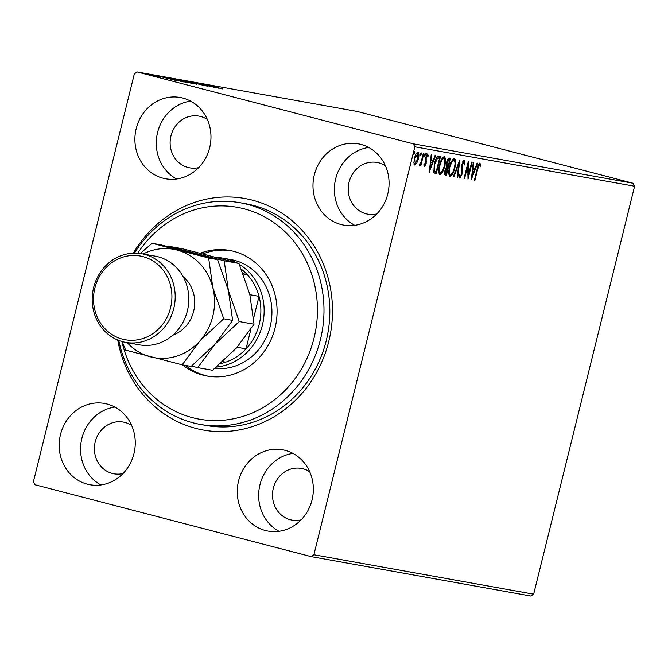 <?xml version="1.0" encoding="UTF-8"?>
<svg xmlns="http://www.w3.org/2000/svg" width="668" height="668" viewBox="0 0 668 668"><rect width="100%" height="100%" fill="white"/><g stroke="black" fill="none" stroke-linecap="round" stroke-linejoin="round"><path stroke-width="1" d="M133.324 253.155A117.618 108.057 100.2 0 1 252.362 200.158A117.618 108.057 100.2 0 1 328.748 341.507A117.618 108.057 100.2 0 1 195.883 428.413A117.618 108.057 100.2 0 1 117.735 340.029M200.342 424.422L206.178 425.474A112.608 103.465 -79.8 0 0 327.136 336.814A112.608 103.465 -79.8 0 0 253.105 205.36A112.608 103.465 -79.8 0 0 245.958 203.79L240.121 202.746A112.608 103.465 100.2 0 1 302.487 379.399A112.608 103.465 100.2 0 1 200.342 424.422A112.608 103.465 100.2 0 1 118.795 340.455M87.308 484.158A41.291 37.934 -79.8 0 0 89.93 484.734A41.291 37.934 -79.8 0 0 134.276 452.228A41.291 37.934 -79.8 0 0 107.139 404.023A41.291 37.934 -79.8 0 0 104.509 403.447A41.291 37.934 -79.8 0 0 60.162 435.954A41.291 37.934 -79.8 0 0 87.308 484.158M341.106 224.54A41.291 37.934 -79.8 0 0 343.728 225.116A41.291 37.934 -79.8 0 0 388.083 192.609A41.291 37.934 -79.8 0 0 360.937 144.413A41.291 37.934 -79.8 0 0 358.315 143.837A41.291 37.934 -79.8 0 0 313.968 176.344A41.291 37.934 -79.8 0 0 341.106 224.54M163.017 178.206A41.291 37.934 -79.8 0 0 165.647 178.773A41.291 37.934 -79.8 0 0 209.994 146.267A41.291 37.934 -79.8 0 0 182.848 98.071A41.291 37.934 -79.8 0 0 180.226 97.495A41.291 37.934 -79.8 0 0 135.88 130.001A41.291 37.934 -79.8 0 0 163.017 178.206M265.396 530.501A41.291 37.934 -79.8 0 0 268.018 531.068A41.291 37.934 -79.8 0 0 312.365 498.562A41.291 37.934 -79.8 0 0 285.219 450.366A41.291 37.934 -79.8 0 0 282.597 449.789A41.291 37.934 -79.8 0 0 238.251 482.296A41.291 37.934 -79.8 0 0 265.396 530.501M309.718 471.758A26.277 24.14 -79.8 0 0 303.013 468.777A26.277 24.14 -79.8 0 0 301.343 468.41A26.277 24.14 -79.8 0 0 273.12 489.093A26.277 24.14 -79.8 0 0 290.388 519.762A26.277 24.14 -79.8 0 0 292.058 520.13A26.277 24.14 -79.8 0 0 301.076 519.896M207.339 119.463A26.277 24.14 -79.8 0 0 200.634 116.483A26.277 24.14 -79.8 0 0 198.972 116.115A26.277 24.14 -79.8 0 0 170.749 136.798A26.277 24.14 -79.8 0 0 188.017 167.468A26.277 24.14 -79.8 0 0 189.687 167.835A26.277 24.14 -79.8 0 0 198.705 167.601M385.428 165.806A26.277 24.14 -79.8 0 0 378.723 162.817A26.277 24.14 -79.8 0 0 377.061 162.458A26.277 24.14 -79.8 0 0 348.83 183.141A26.277 24.14 -79.8 0 0 366.106 213.81A26.277 24.14 -79.8 0 0 367.776 214.177A26.277 24.14 -79.8 0 0 376.794 213.944M131.629 425.424A26.277 24.14 -79.8 0 0 124.924 422.435A26.277 24.14 -79.8 0 0 123.254 422.067A26.277 24.14 -79.8 0 0 95.031 442.75A26.277 24.14 -79.8 0 0 112.299 473.428A26.277 24.14 -79.8 0 0 113.969 473.787A26.277 24.14 -79.8 0 0 122.987 473.554M416.707 163.268L414.761 165.063L413.884 162.775L414.469 158.266C415.329 154.742 416.498 152.721 417.968 152.212C419.086 153.181 419.195 155.427 418.31 158.951L416.707 163.268L415.98 163.076M423.854 153.498L420.782 165.914L420.255 165.823L420.706 163.994L419.287 165.881L419.571 164.103L421.157 161.823L423.328 153.406L423.854 153.498M424.355 166.783L423.779 164.837L424.347 163.827L424.698 165.255L425.616 163.677L425.633 157.339L427.629 153.949L428.288 155.819L427.704 156.922L427.311 155.485L426.176 157.364L426.159 163.71L424.355 166.783M434.751 173.162L433.816 172.394L434.284 164.019C435.419 159.101 436.972 156.496 438.934 156.203L440.521 156.487L436.313 173.488L434.985 173.237M445.28 175.074L445.472 175.125C444.47 174.816 444.295 173.313 444.946 170.632L446.483 167.134L446.483 162.6L449.28 158.057L450.641 158.308L446.433 175.3L445.364 175.108M459.801 159.944L457.78 177.337L457.213 177.237L458.749 164.044L453.898 176.644L453.33 176.536L459.801 159.944M471.675 162.073L472.192 162.174L467.992 179.166L467.725 165.881L464.586 178.556L464.06 178.465L468.268 161.464L468.544 174.724L471.675 162.073M477.678 169.096L474.881 180.402L474.363 180.31L477.202 168.837C477.754 165.714 478.664 163.802 479.916 163.101L480.718 165.297L480.133 166.557L479.49 164.846L477.678 169.096L477.169 168.962M479.031 162.867L479.833 165.063L478.605 164.612L479.49 164.846M634.6 186.238L533.649 594.178L530.818 596.031L311.063 556.594L35.028 484.768L33.4 481.762L134.351 73.822L137.182 71.969L413.216 143.804L632.972 183.232L634.6 186.238L414.845 146.81L313.893 554.749L533.649 594.178M471.307 179.767L473.245 162.357L473.812 162.458L473.161 168.035L475.073 168.378L477.127 163.059L477.695 163.159L471.216 179.742M464.227 160.287L464.836 164.278L464.202 165.063L463.834 162.04L462.172 164.745L461.972 174.398L459.776 178.147L459.166 175.033L459.834 174.064L460.21 176.41L461.429 174.381L461.655 164.629L464.26 160.295M454.841 167.852C453.681 172.711 452.077 175.559 450.023 176.402C448.487 175.033 448.337 171.893 449.581 167C450.75 162.14 452.361 159.31 454.407 158.525C455.918 159.911 456.06 163.017 454.841 167.852L454.324 167.718M444.721 166.04C443.56 170.891 441.949 173.747 439.903 174.582C438.358 173.212 438.216 170.081 439.46 165.18C440.63 160.32 442.241 157.498 444.287 156.704C445.798 158.091 445.94 161.205 444.721 166.04L444.203 165.906M429.248 172.219L431.186 154.809L431.753 154.918L431.102 160.487L433.014 160.829L435.06 155.51L435.636 155.611L429.157 172.194M425.215 154.993L424.43 156.329L424.339 154.834L425.124 153.498L425.215 154.993L424.355 154.767M421.199 154.275L420.414 155.611L420.331 154.116L421.116 152.78L421.199 154.275L420.347 154.049M414.653 153.097L413.868 154.433L413.784 152.939L414.569 151.603L414.653 153.097L413.801 152.872M156.988 76.812L145.707 73.847L157.498 76.912M160.679 77.396L151.319 74.866L160.754 77.421M166.891 77.814L184.092 82.005L166.24 77.58M178.632 79.768L194.213 83.826L178.581 79.985M187.8 81.412L205.56 85.863L187.8 81.412M199.665 83.542L215.772 87.692L199.665 83.542M209.009 85.32L222.661 88.927L208.875 85.379M137.182 71.969L356.937 111.406L632.972 183.232M219.087 88.285L201.235 83.826L219.087 88.285M193.353 82.506L208.057 86.339L193.161 82.573M192.643 82.907L181.888 80.319L192.626 82.949M182.514 81.087L171.768 78.507L182.506 81.129M171.325 78.457L171.743 78.624M177.028 80.736L159.176 76.277L177.028 80.736M154.6 75.542L152.863 75.133L154.584 75.609M150.584 74.824L148.855 74.407L150.576 74.883M144.037 73.655L142.309 73.238L144.029 73.714M414.845 146.81L413.216 143.804M311.063 556.594L313.893 554.749M292.993 453.413A41.291 37.934 -79.8 0 0 259.359 487.573A41.291 37.934 -79.8 0 0 279.015 531.285M190.622 101.118A41.291 37.934 -79.8 0 0 156.988 135.278A41.291 37.934 -79.8 0 0 176.644 178.991M368.711 147.461A41.291 37.934 -79.8 0 0 335.077 181.612A41.291 37.934 -79.8 0 0 354.733 225.333M114.904 407.071A41.291 37.934 -79.8 0 0 81.271 441.231A41.291 37.934 -79.8 0 0 100.926 484.951M209.318 85.813L215.288 87.299L209.309 85.846M187.992 82.122L196.985 84.318M196.676 84.252L183.132 80.82M183.508 80.745L188.009 82.081M191.532 83.291L186.389 81.989M188.309 82.49L191.549 83.216M186.831 81.964L188.318 82.456M184.209 81.404L178.623 80.001M180.602 80.519L184.218 81.354M179.107 79.985L180.611 80.486M177.872 80.302L186.856 82.498M186.547 82.431L173.012 78.999M173.388 78.924L177.88 80.269M181.972 81.496L168.019 78.022L181.946 81.613M167.259 78.265L173.221 79.751L167.259 78.265M150.158 75.158L156.295 76.661M156.087 76.611L146.86 74.273M147.11 74.206L150.166 75.117M474.372 180.268L474.881 180.402M479.833 165.063L480.718 165.297M472.602 167.885L473.161 168.035M474.731 168.319L474.088 169.998M471.942 175.567L471.6 176.444M472.393 169.672L472.961 169.822L472.276 175.659L474.422 170.081L472.393 169.647M471.708 175.509L472.276 175.659M474.422 170.081L472.961 169.822M468.168 174.624L467.842 175.934M467.208 165.748L467.725 165.881M464.076 178.423L464.586 178.556M467.533 164.437L467.55 165.839M467.825 174.54L468.544 174.724M463.759 160.403L464.043 162.19M464.26 164.128L464.836 164.278M462.657 161.865L463.834 162.04M461.655 164.612L462.172 164.745M461.346 166.29L461.93 166.449M461.596 171.576L462.34 171.768M461.454 174.264L461.972 174.398M460.31 176.41L459.367 177.755M459.15 176.068L460.21 176.41M458.532 163.017L458.423 163.961M457.213 177.187L457.78 177.337M458.19 163.902L458.749 164.044M453.347 176.494L453.898 176.644M451.459 174.148L449.531 176.143M453.998 158.541L454.733 161.122M453.146 160.053L452.094 160.487M453.129 160.044L453.99 160.27C452.336 160.896 451.042 163.167 450.107 167.092C449.121 170.983 449.23 173.496 450.432 174.657C452.086 173.964 453.38 171.668 454.315 167.768C455.3 163.902 455.192 161.405 453.99 160.27L453.129 160.044M448.771 173.429L450.324 174.624M449.48 174.406L450.432 174.657M449.597 166.958L450.107 167.092M449.731 158.141L449.313 159.852M447.744 166.198L447.318 167.918M445.957 173.396L445.548 175.066L446.433 175.3M445.548 175.066L445.088 174.991M446.09 165.505L448.119 166.274L449.689 159.953L449.088 159.844L447.001 162.691L447.076 165.873L447.861 166.223M449.689 159.953L447.518 159.694M444.571 172.954L445.698 173.338M444.963 170.565L445.481 170.699L445.798 173.363L446.341 173.463L447.694 168.019L446.04 167.76M444.855 173.121L445.798 173.363M446.533 167.735L447.426 167.969L445.481 170.699M446.491 162.558L447.001 162.691M448.195 159.61L449.088 159.844M441.339 172.336L439.402 174.331M443.878 156.721L444.612 159.31M442.984 158.224L443.869 158.458L441.974 158.667M438.651 171.609L440.204 172.812M439.987 165.28C438.993 169.163 439.101 171.684 440.312 172.837C441.965 172.152 443.26 169.856 444.195 165.948C445.172 162.09 445.063 159.594 443.869 158.458C442.216 159.076 440.922 161.347 439.987 165.28L439.469 165.146M439.36 172.594L440.312 172.837M439.611 156.329L439.185 158.04M435.837 171.576L435.419 173.254L436.313 173.488M435.419 173.254L434.618 173.112M433.407 170.165L434.985 171.35M433.599 170.607L436.221 171.651L439.561 158.141L436.396 158.157M434.693 171.292L435.878 171.584M434.292 163.986L434.801 164.119L434.492 170.841M436.605 157.982L437.49 158.216L434.801 164.119M439.561 158.141L437.49 158.216M430.534 160.337L431.102 160.487M432.672 160.771L432.021 162.449M429.875 168.019L429.541 168.895M432.363 162.533L430.334 162.099L430.893 162.274L430.217 168.111L432.363 162.533L430.893 162.274M429.649 167.96L430.217 168.111M423.788 165.021L424.698 165.255L423.98 166.332M426.735 153.715L427.395 155.594M427.487 155.611L428.288 155.819M426.368 155.252L427.311 155.485M425.666 157.231L426.176 157.364M425.416 158.425L426.009 158.575M425.332 159.627L426.251 159.953M425.357 159.719L425.574 161.531M425.666 161.556L426.46 161.765M425.641 163.577L426.159 163.71M420.264 165.781L420.782 165.914M420.289 163.885L420.706 163.994M419.554 164.32L419.162 165.013M415.822 163.034L413.901 164.837M417.533 152.262L417.984 154.066M417.792 158.817L418.31 158.951M414.486 158.216L414.995 158.349L415.17 163.543L417.792 158.85L417.592 153.74L416.264 153.615M413.893 162.984L415.17 163.543M417.592 153.74L414.995 158.349M121.91 341.498A107.606 98.864 -79.8 0 0 197.695 418.853A107.606 98.864 -79.8 0 0 296.893 376.126A107.606 98.864 -79.8 0 0 278.723 226.243A107.606 98.864 -79.8 0 0 139.687 250.35A107.606 98.864 -79.8 0 0 137.75 253.23M134.468 253.122A112.608 103.465 100.2 0 1 137.975 247.77A112.608 103.465 100.2 0 1 240.121 202.746M214.795 368.419A55.052 50.584 -79.8 0 0 261.422 345.94A55.052 50.584 -79.8 0 0 230.928 259.576L223.145 258.174A55.052 50.584 100.2 0 1 226.644 258.942A55.052 50.584 100.2 0 1 236.514 262.749M231.011 250.709A63.811 58.625 -79.8 0 0 202.98 253.848M200.4 253.197A63.811 58.625 100.2 0 1 229.558 250.425A63.811 58.625 100.2 0 1 264.904 350.533A63.811 58.625 100.2 0 1 207.022 376.042A63.811 58.625 100.2 0 1 182.548 364.903M185.462 365.421A63.811 58.625 -79.8 0 0 208.483 376.284M217.15 257.497A55.052 50.584 100.2 0 1 223.145 258.174M253.64 318.102L259.025 296.35A52.555 48.28 -79.8 0 0 247.352 274.748L243.177 273.663M243.311 274.022L247.352 274.748A52.555 48.28 -79.8 0 0 241.44 269.287M220.432 363.617A52.555 48.28 -79.8 0 0 225.717 362.165A52.555 48.28 -79.8 0 0 246.024 348.88L250.892 329.224M237.09 347.276L246.024 348.88A52.555 48.28 -79.8 0 0 259.025 296.35L249.882 294.713M239.369 264.369A55.052 50.584 100.2 0 1 262.708 323.788A55.052 50.584 100.2 0 1 216.415 367.066M225.717 362.165L222.686 361.622M125.734 342.392L139.353 344.838A45.04 41.383 -79.8 0 0 187.733 309.376A45.04 41.383 -79.8 0 0 158.124 256.796A45.04 41.383 -79.8 0 0 155.26 256.161L141.649 253.723A45.04 41.383 100.2 0 1 144.505 254.349A45.04 41.383 100.2 0 1 174.123 306.929A45.04 41.383 100.2 0 1 125.734 342.392A45.04 41.383 100.2 0 1 122.879 341.765A45.04 41.383 100.2 0 1 93.261 289.186A45.04 41.383 100.2 0 1 141.649 253.723M142.935 256.604A42.543 39.086 -79.8 0 0 94.873 288.033A42.543 39.086 -79.8 0 0 122.503 339.16A42.543 39.086 -79.8 0 0 170.565 307.731A42.543 39.086 -79.8 0 0 142.935 256.604M239.253 321.567L228.414 290.58L224.197 260.787L167.643 246.074L182.422 248.721L238.969 263.442L249.807 294.421L254.024 324.214L236.589 347.844L212.533 370.281L197.761 367.634L215.196 344.003L239.253 321.567L254.024 324.214M191.557 366.097L197.761 367.634M224.197 260.787L238.969 263.442M127.254 342.667A55.052 50.584 -79.8 0 0 150.617 356.887A55.052 50.584 -79.8 0 0 199.64 341.214L223.696 318.778L212.858 287.791L208.641 257.998L152.087 243.286L161.03 244.889L217.576 259.601L228.414 290.58L232.631 320.381L215.196 344.003L191.14 366.44L182.197 364.837L199.64 341.214A55.052 50.584 -79.8 0 0 212.858 287.791A55.052 50.584 -79.8 0 0 177.053 250.049A55.052 50.584 -79.8 0 0 143.161 253.99M152.087 243.286L140.222 253.498M122.085 341.548L125.651 350.124L182.197 364.837M223.696 318.778L232.631 320.381M208.641 257.998L217.576 259.601M461.296 169.096L462.131 169.313M438.108 157.807L439.001 158.032M183.191 276.786A33.534 30.811 100.2 0 1 194.163 308.908A33.534 30.811 100.2 0 1 172.703 335.211M447.669 166.182L446.783 165.956"/></g></svg>
